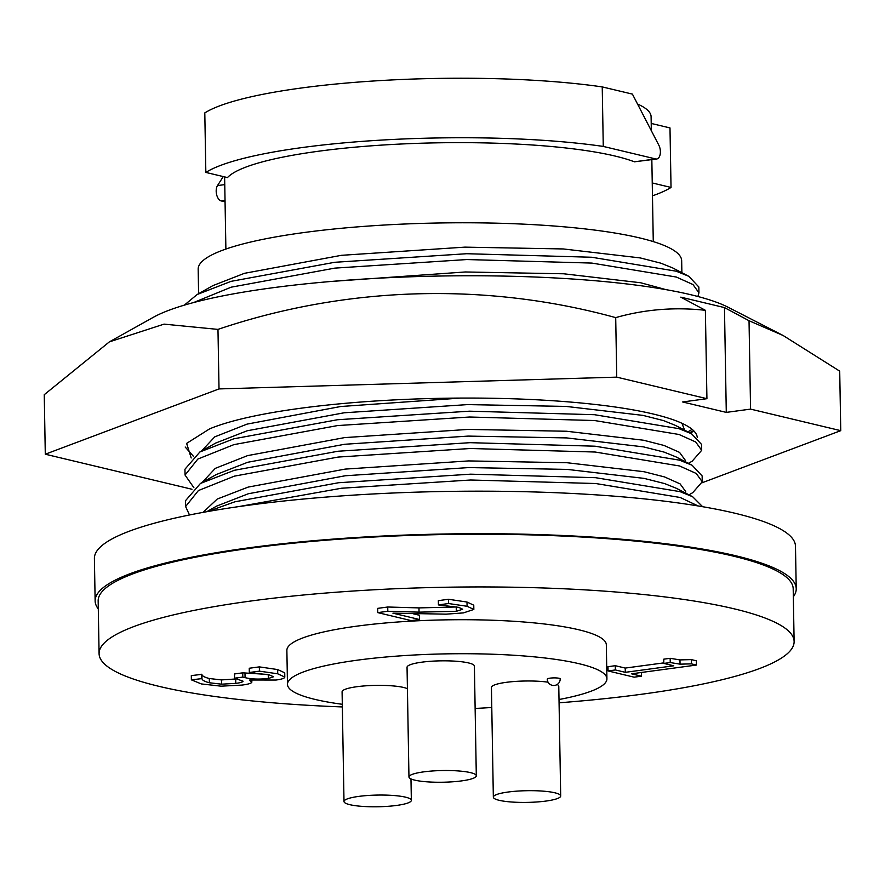 <?xml version="1.0" encoding="UTF-8"?>
<svg xmlns="http://www.w3.org/2000/svg" width="885" height="885" viewBox="0 0 885 885"><rect width="100%" height="100%" fill="white"/><g stroke="black" fill="none" stroke-linecap="round" stroke-linejoin="round"><path stroke-width="1.33" d="M693.696 430.796L690.621 433.274M191.193 457.976L186.624 443.385L209.601 428.871A254.305 44.161 -1 0 1 300.192 408.317A254.305 44.161 -1 0 1 560.15 401.248A254.305 44.161 -1 0 1 697.258 437.389M783.125 335.503L728.222 307.305A302.239 52.48 179 0 0 271.286 287.946A302.239 52.48 179 0 0 153.271 317.339L109.353 341.875L164.068 324.131L217.975 329.397C345.858 286.12 485.821 281.839 615.706 317.626C644.667 309.374 674.558 306.929 705.378 310.303L680.808 297.15L724.461 307.582L749.031 320.724L783.125 335.503L839.71 371.147L840.75 430.663L702.181 482.734M840.75 430.663L750.568 409.113L749.031 320.724M191.99 489.261L45.29 454.215L44.25 394.688L109.353 341.887M45.29 454.215L219.015 388.924L616.745 377.143L706.927 398.692L705.378 310.303M616.745 377.143L615.706 317.626M219.015 388.924L217.975 329.397M750.568 409.113L726.286 412.388L682.634 401.967L706.927 398.692M689.338 432.61L693.442 431.039M726.286 412.388L724.461 307.582M702.635 506.718L692.645 496.739L676.582 488.398L664.657 483.597L644.125 478.387L567.152 469.393L468.729 467.579L345.238 475.765L248.276 493.764L216.736 506.065L206.736 511.718M685.731 493.144L685.698 491.562L680.1 483.885L664.535 476.926L644.014 471.716L567.031 462.733L468.619 460.919L345.128 469.105L248.154 487.093L217.223 499.063L203.03 512.382M688.95 494.826L692.723 492.691L702.247 481.783L702.137 475.942L692.092 465.244L676.029 456.903L664.104 452.102L643.583 446.892L566.599 437.909L468.187 436.095L344.685 444.27L247.723 462.269L216.183 474.581L200.419 483.476L185.496 500.711L185.607 506.541L189.501 514.981M685.178 461.66L685.156 460.078L679.558 452.39L663.993 445.443L643.461 440.221L566.477 431.238L468.065 429.424L344.575 437.61L247.612 455.609L215.265 468.375L202.057 482.557M688.397 463.331L692.17 461.207L701.694 450.288L701.595 444.458L691.55 433.761L675.476 425.408L663.551 420.607L643.03 415.397L566.046 406.414L467.634 404.6L344.143 412.786L247.169 430.774L215.63 443.086L199.866 451.992L184.954 469.227L185.053 475.057L193.892 487.712M460.687 398.073L340.692 406.514L247.059 424.114L214.723 436.88L201.503 451.062M666.018 289.649L640.718 282.769L563.734 273.786L465.322 271.972L331.455 281.441M697.9 296.508L698.94 292.824L698.84 286.994L688.795 276.297L672.733 267.956L660.807 263.155L640.286 257.933L563.303 248.95L464.89 247.136L341.389 255.322L244.426 273.321L212.887 285.623L197.123 294.528L184.312 305.148M198.594 293.698L198.174 269.184A241.793 41.982 -1 0 1 368.536 226.051A241.793 41.982 -1 0 1 639.932 237.988A241.793 41.982 -1 0 1 681.671 260.743L681.881 272.702M603.271 146.423A241.793 41.982 -1 0 0 205.84 172.42L227.478 177.586A213.727 37.115 -1 0 1 392.177 144.476A213.727 37.115 -1 0 1 615.23 156.092A213.727 37.115 -1 0 1 634.412 161.811L656.692 159.001A8.64 4.757 82.3 0 0 660.387 151.6A8.64 4.757 82.3 0 0 658.86 145.251L632.41 94.109L602.231 86.907L603.271 146.423L655.685 158.946A8.64 4.757 82.3 0 0 656.692 159.001M343.999 801.5A33.674 5.852 179 0 0 361.954 806.357A33.674 5.852 179 0 0 396.591 805.438A33.674 5.852 179 0 0 411.348 800.328A33.674 5.852 179 0 0 393.394 795.482A33.674 5.852 179 0 0 358.757 796.4A33.674 5.852 179 0 0 343.999 801.5L342.086 691.816A33.674 5.852 -1 0 1 356.843 686.716A33.674 5.852 -1 0 1 407.421 688.696M408.959 776.975L407.045 667.29A33.674 5.852 -1 0 1 421.802 662.179A33.674 5.852 -1 0 1 456.439 661.261A33.674 5.852 -1 0 1 474.393 666.117L476.307 775.802A33.674 5.852 179 0 0 458.353 770.946A33.674 5.852 179 0 0 423.716 771.864A33.674 5.852 179 0 0 408.959 776.975A33.674 5.852 179 0 0 426.913 781.82A33.674 5.852 179 0 0 461.55 780.902A33.674 5.852 179 0 0 476.307 775.802M493.343 797.131A33.674 5.852 179 0 0 511.298 801.987A33.674 5.852 179 0 0 545.934 801.069A33.674 5.852 179 0 0 560.692 795.958A33.674 5.852 179 0 0 542.737 791.113A33.674 5.852 179 0 0 508.101 792.031A33.674 5.852 179 0 0 493.343 797.131L491.429 687.446A33.674 5.852 -1 0 1 506.187 682.346A33.674 5.852 -1 0 1 548.081 682.191M557.141 684.514A33.674 5.852 -1 0 1 558.778 686.273L560.692 795.958M342.307 704.294A159.754 27.745 -1 0 1 315.049 699.415A159.754 27.745 -1 0 1 287.47 684.382A159.754 27.745 -1 0 1 400.031 655.885A159.754 27.745 -1 0 1 579.343 663.772A159.754 27.745 -1 0 1 606.922 678.806A159.754 27.745 -1 0 1 559.01 699.515M287.47 684.382L286.873 650.375A159.754 27.745 -1 0 1 399.434 621.878A159.754 27.745 -1 0 1 578.746 629.766A159.754 27.745 -1 0 1 606.325 644.8L606.922 678.806M342.351 706.938A347.573 60.357 -1 0 1 159.079 686.362A347.573 60.357 -1 0 1 99.087 653.65A347.573 60.357 -1 0 1 343.988 591.656A347.573 60.357 -1 0 1 734.119 608.814A347.573 60.357 -1 0 1 794.122 641.525A347.573 60.357 -1 0 1 559.066 702.801M99.087 653.65L98.158 600.937A347.573 60.357 -1 0 1 343.07 538.932A347.573 60.357 -1 0 1 733.2 556.09A347.573 60.357 -1 0 1 793.192 588.802L794.122 641.525M98.301 608.913A350.593 60.877 -1 0 1 95.138 600.992A350.593 60.877 -1 0 1 248.785 547.826A350.593 60.877 -1 0 1 609.311 538.246A350.593 60.877 -1 0 1 796.223 588.746A350.593 60.877 -1 0 1 793.336 596.778M95.138 600.992L94.396 558.468A350.593 60.877 -1 0 1 248.043 505.313A350.593 60.877 -1 0 1 608.57 495.733A350.593 60.877 -1 0 1 795.482 546.233L796.223 588.746M491.783 707.48A159.754 27.745 -1 0 1 475.123 708.442M560.194 678.906A6.472 1.128 179 0 0 559.077 678.286A6.472 1.128 179 0 0 551.809 677.976A6.472 1.128 179 0 0 547.251 679.127A6.472 6.472 0 0 0 553.833 685.488A6.472 6.472 0 0 0 560.194 678.906M641.448 676.184L634.136 677.169L608.061 670.941L615.374 669.956L625.308 672.323L673.762 665.797L663.827 663.418L663.761 659.17L670.155 658.307L679.968 659.911L691.34 659.602L696.351 660.807L696.429 665.055L631.514 673.806L641.448 676.184L641.382 672.478M608.061 670.941L607.984 666.693L615.296 665.697L625.23 668.075L663.827 662.876M191.37 679.846L201.957 678.607C202.112 680.156 204.59 681.55 209.38 682.766L221.56 684.171L235.786 683.375C240.255 682.822 242.678 682.103 243.065 681.207L234.58 678.198L242.811 677.091L245.068 677.622C251.019 679.182 258.763 679.481 268.332 678.518L273.553 676.748L269.239 674.857L249.327 672.5L259.416 671.14L277.724 673.806L284.793 677.058C284.716 678.264 281.784 679.26 276.009 680.034L250.079 680.001L249.393 680.089L251.782 682.412C250.687 683.519 247.435 684.404 242.014 685.078L221.117 686.174L201.338 683.928L191.37 679.846L191.304 675.598L201.88 674.359C202.045 675.908 204.512 677.29 209.302 678.518L221.482 679.923L237.412 678.872M234.58 678.198L234.503 673.95L242.733 672.832L267.115 674.414M249.327 672.5L249.26 668.241L259.338 666.881L277.647 669.558L284.727 672.799L284.793 677.058M419.501 619.511L411.271 620.628L377.751 612.619L387.807 611.258L419.048 612.143L456.306 611.303L462.711 609.234L458.684 607.353L438.418 604.897L438.341 600.649L448.485 599.278L467.003 602.032L473.763 605.196L473.84 609.444L463.452 612.896L446.073 614.168L392.907 613.161L419.501 619.511L419.424 615.263L413.262 613.792M377.751 612.619L377.674 608.371L387.73 607.01L418.97 607.895L456.881 606.966M663.827 663.418L670.233 662.555L680.045 664.159L691.417 663.861L691.34 659.602M691.417 663.861L696.429 665.055M680.045 664.159L679.968 659.911M670.233 662.555L670.155 658.307M625.308 672.323L625.23 668.075M615.374 669.956L615.296 665.697M438.418 604.897L448.562 603.537L467.081 606.28L467.003 602.032M467.081 606.28L473.84 609.444M448.562 603.537L448.485 599.278M456.306 611.303L456.229 607.055M387.807 611.258L387.73 607.01M251.904 680.244L251.782 682.412M277.724 673.806L277.647 669.558M259.416 671.14L259.338 666.881M268.332 678.518L268.255 674.647M242.811 677.091L242.733 672.832M235.786 683.375L235.709 679.116M221.56 684.171L221.482 679.923M209.38 682.766L209.302 678.518M201.957 678.607L201.88 674.359M201.459 678.485L201.382 674.237M205.84 172.42L204.8 112.904A241.793 41.982 -1 0 1 602.231 86.907M652.466 195.828A241.793 41.982 -1 0 0 671.029 187.443L669.989 127.927L651.205 123.435M225.033 200.397L221.184 200.917L225.067 201.846M221.184 200.917A8.64 4.757 -97.7 0 1 216.615 194.6A8.64 4.757 -97.7 0 1 217.5 185.584L223.263 176.58M651.338 130.692L651.094 116.687A213.727 37.115 179 0 0 637.532 104.01M671.029 187.443L652.245 182.952M688.795 276.297L676.217 271.208L591.744 257.247L466.749 253.718L334.718 262.292L231.04 281.353L197.123 294.528M698.94 292.824L692.966 284.539L676.317 277.038L591.855 263.077L466.849 259.548L334.818 268.122L231.151 287.183L193.605 302.548M687.855 431.836L692.17 429.402M185.186 447.013L193.35 456.217M684.625 430.165L681.948 423.284M691.55 433.761L678.961 428.661L594.499 414.7L469.492 411.182L337.462 419.744L233.795 438.805L199.866 451.992M701.694 450.288L695.71 441.991L679.061 434.491L594.598 420.53L469.592 417.012L337.561 425.574L233.894 444.635L197.853 459.061L185.053 475.057M692.092 465.244L679.514 460.156L595.052 446.195L470.046 442.677L338.015 451.239L234.348 470.3L200.419 483.476M702.247 481.783L696.263 473.486L679.614 465.986L595.151 452.025L470.145 448.507L338.114 457.069L234.448 476.13L198.395 490.555L185.607 506.541M692.645 496.739L680.067 491.651L595.594 477.69L470.599 474.172L338.568 482.734L234.89 501.795L207.709 511.541M698.154 505.966L680.167 497.481L595.693 483.52L470.698 480.002L341.522 488.232L238.463 506.64M634.412 161.811L655.685 158.946M419.048 612.143L418.97 607.895M245.068 677.622L244.99 673.374M224.768 184.6L217.5 185.584M225.885 249.061L224.624 176.911M410.972 778.911L411.348 800.328M653.274 241.594L651.836 159.654"/></g></svg>
